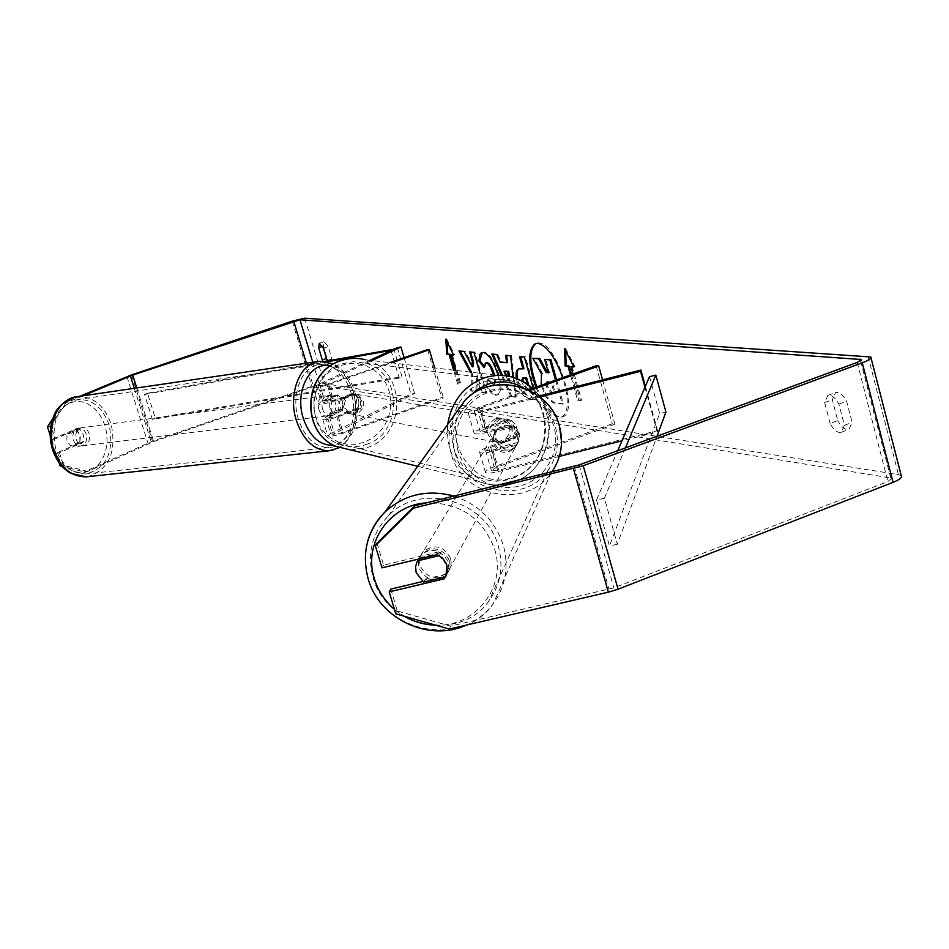 <?xml version="1.0" encoding="UTF-8"?>
<svg xmlns="http://www.w3.org/2000/svg" width="949" height="949" viewBox="0 0 949 949"><rect width="100%" height="100%" fill="white"/><g stroke="black" fill="none" stroke-linecap="round" stroke-linejoin="round"><path stroke-width="0.71" stroke-dasharray="4.75 3.56" d="M342.328 410.407L342.577 401.498L337.714 395.033L323.051 402.53L332.067 400.798L352.542 393.681C358.959 397.168 360.501 402.34 357.18 409.209L336.741 416.35L327.725 418.046L342.328 410.407L338.663 410.953L338.923 402.056L334.06 395.591L321.07 401.735L318.176 404.06C320.288 404.737 325.448 403.74 333.645 401.083L354.167 393.954C360.584 397.441 362.138 402.625 358.805 409.505L338.33 416.67C330.133 419.328 324.985 420.3 322.862 419.577L325.721 417.18L338.663 410.953M330.643 433.563L327.808 436.018C329.955 436.801 335.116 435.864 343.289 433.195L443.408 397.928L441.617 397.655L341.687 432.839L332.672 434.476L414.63 393.527L410.988 394.072L330.643 433.563L325.721 417.18M369.991 360.312L313.751 386.587M313.336 387.631C315.78 388.046 320.892 387.002 328.662 384.475L391.415 362.838M371.854 360.537L318.081 386.018L327.097 384.226L389.719 362.637M427.608 349.576L441.617 397.655M434.666 367.927L443.408 397.928M397.346 347.642L410.988 394.072M404.108 357.678L414.63 393.527M357.18 409.209L358.805 409.505M352.542 393.681L354.167 393.954M337.714 395.033L334.06 395.591M73.322 439.862C74.829 443.99 77.308 446.042 80.736 446.018C85.671 444.642 87.51 440.692 86.264 434.191C84.758 430.039 82.266 427.975 78.791 428.023C73.903 429.423 72.077 433.373 73.322 439.862M79.846 441.783L79.846 435.01L76.157 429.85L66.904 433.859L66.904 440.668L70.617 445.84L79.846 441.783L83.927 441.273L78.399 446.315L74.698 445.342L70.617 445.84M329.73 407.643L333.514 413.527L329.089 414.072L332.802 415.211L336.124 413.562L338.259 409.66L342.672 409.114L342.577 401.498L338.829 395.626L334.404 396.207L330.608 395.045L326.942 397.121L325.222 400.561L329.635 399.992L329.73 407.643M322.375 408.568C323.941 413.206 326.432 415.543 329.861 415.567C334.772 414.096 336.551 409.719 335.222 402.435C333.657 397.773 331.142 395.436 327.678 395.425C322.814 396.919 321.047 401.297 322.375 408.568M342.672 409.114L333.514 413.527M329.635 399.992L338.829 395.626M78.791 428.023L76.454 428.331L80.238 429.316L76.157 429.85M76.454 428.331L70.985 433.325L66.904 433.859M80.238 429.316L70.985 433.325M74.698 445.342L83.927 441.273M329.089 414.072L338.259 409.66M334.404 396.207L325.222 400.561M318.71 409.031C320.276 413.657 322.767 415.994 326.207 416.018C331.106 414.547 332.897 410.17 331.569 402.91C330.003 398.248 327.488 395.911 324.012 395.899C319.149 397.394 317.381 401.771 318.71 409.031M76.252 439.482C77.759 443.622 80.238 445.686 83.678 445.662C88.601 444.274 90.44 440.336 89.206 433.823C87.688 429.66 85.196 427.596 81.721 427.631C76.833 429.043 75.007 432.993 76.252 439.482M109.171 425.081C102.883 407.702 92.456 399.173 77.901 399.493C57.948 405.472 50.534 421.807 55.683 448.497C61.899 465.39 71.982 473.871 85.956 473.954C106.549 468.379 114.295 452.092 109.171 425.081M351.355 393.479C344.878 374.048 334.368 364.38 319.825 364.487C302.15 365.59 290.548 394.143 298.235 418.77C304.688 437.703 314.89 447.311 328.852 447.572C347.204 447.062 358.959 418.165 351.355 393.479M535.782 387.204C542.923 404.879 550.586 414.927 558.736 417.37L561.666 417.121C568.748 412.459 569.115 399.292 562.745 377.631M536.778 386.848C543.931 404.511 551.594 414.571 559.756 417.002L562.686 416.753C579.329 413.135 556.458 342.198 538.818 342.933L535.995 343.419M326.48 358.508L330.869 363.289L331.877 358.888L328.2 346.599L324.072 341.676L323.407 346.088L327.061 358.307M322.885 361.142L326.1 364.926L327.156 360.988M830.138 423.527L824.657 402.554L827.884 395.425C831.538 394.606 835.203 397.489 838.904 404.096L844.42 425.306L841.229 432.281L839.343 432.483C836.045 431.807 832.985 428.818 830.138 423.527L837.765 420.656L832.309 399.707L835.571 392.566C839.236 391.735 842.926 394.618 846.615 401.213L852.119 422.412L848.892 429.387L846.994 429.589C843.685 428.924 840.612 425.947 837.765 420.656M376.99 543.125L383.598 565.165L438.497 551.95L437.121 554.584M438.497 551.95L443.847 555.426L447.477 560.586L448.818 567.609L447.299 573.445L445.615 576.055L422.696 581.512M470.348 372.138L471.617 374.523L470.74 390.988L475.829 391.7L476.505 376.053L481.238 392.459L485.639 393.076L479.933 373.265M513.041 377.334L515.354 397.263L510.847 396.635L501.38 375.424M449.292 629.057L450.609 626.126L613.825 587.858L887.896 481.511L892.013 478.201L319.647 385.211L313.431 386.563L153.679 441.582L87.782 471.38L84.307 471.855L62.041 466.339M455.876 370.43L459.933 384.44L457.679 384.131L453.634 370.169M573.03 373.977L580.491 400.585L577.55 400.181L570.444 374.891M533.196 388.129L536.624 400.205L529.02 399.138C524.299 398.189 520.467 392.898 517.513 383.254L516.41 378.449M498.095 375.401C500.918 386.551 500.562 393.111 497.003 395.092L495.437 395.235C492.092 394.428 488.996 391.273 486.125 385.769L487.584 379.6L493.124 384.796C494.749 383.799 494.832 380.478 493.385 374.843M901.277 475.746L898.454 474.583L324.333 383.598L311.901 386.314L152.481 441.19L84.307 471.855M83.073 395.804L65.813 403.04L50.914 426.291L55.006 438.96L78.518 428.782C83.358 431.854 84.817 436.41 82.895 442.424L59.455 452.744L55.991 453.254L79.419 442.946C81.353 436.931 79.894 432.4 75.042 429.328L51.543 439.506L50.178 435.283M52.764 418.568L62.278 403.74M79.953 396.255L62.456 403.586M55.991 453.254L59.016 462.614M59.455 452.744L63.536 465.366L87.782 471.38M61.436 465.662L63.536 465.366M55.006 438.96L51.543 439.506M390.786 589.104L397.346 610.99L395.804 613.849M450.609 626.126L397.346 610.99M383.598 565.165L381.996 567.846M423.634 582.105L425.354 579.092C433.052 582.959 439.814 581.962 445.627 576.126L447.193 573.896L445.994 576.079M62.42 403.622L65.813 403.04M445.615 576.055L445.164 576.992M824.657 402.554L832.309 399.707M838.904 404.096L846.615 401.213M844.42 425.306L852.119 422.412M82.895 442.424L79.419 442.946M78.518 428.782L75.042 429.328M322.494 346.397L323.407 346.088M323.407 348.224L328.2 346.599M327.085 360.525L331.877 358.888M556.565 379.825L563.35 403.883L554.465 402.637L547.098 397.062L546.09 397.429L541.132 385.306M547.098 397.062L542.579 386.587C540.811 379.98 540.8 375.662 542.543 373.621L533.872 357.915M563.35 403.883L553.445 403.005L546.09 397.429M555.545 380.193L562.33 404.25M548.285 372.293L549.447 372.411L545.663 359.019M549.447 372.411L548.415 372.779M542.543 373.621L541.523 373.977M446.86 341.45L446.671 338.864L445.733 339.184M446.671 338.864L454.512 354.653L453.575 354.973M454.512 354.653L453.361 354.535M452.27 354.428L460.858 384.108L459.933 384.44M454.69 370.288L458.604 383.811L460.858 384.108M458.604 383.811L457.679 384.131M572.022 366.29L581.535 400.205L580.491 400.585M581.535 400.205L577.55 400.181M571.488 374.523L578.593 399.814M573.659 366.456L574.975 366.587L565.604 348.485L565.687 351.047M565.604 348.485L564.56 348.852M574.975 366.587L573.92 366.955M505.983 375.816L509.222 383.277L508.32 376.195M504.951 370.857L510.206 382.922L509.222 383.277M506.695 355.448L505.651 355.353M506.636 355.009L510.538 355.804M511.523 355.46L516.339 396.919L515.354 397.263M516.339 396.919L510.847 396.635M511.819 396.291L502.531 375.484M493.006 354.155L491.843 354.048M492.816 353.716L496.73 354.511M497.703 354.167L501.048 361.723L500.064 362.067M501.048 361.723L507.573 362.388M510.206 382.922L509.364 376.409M521.665 380.798L522.175 383.301L526.565 389.268L528.854 389.565L527.347 384.25M523.623 377.678L523.16 382.957L527.561 388.912L529.85 389.209L528.854 389.565M529.85 389.209L528.735 385.258M520.633 356.765L525.39 356.765L537.62 399.849L530.005 398.782C525.283 397.845 521.452 392.554 518.51 382.91L517.537 378.9M519.281 368.71L523.99 368.58M520.503 356.302L519.494 356.658M525.39 356.765L524.382 357.109M537.62 399.849L536.624 400.205M471.534 372.281L472.566 374.191L471.677 390.656L470.74 390.988M472.566 374.191L471.617 374.523M473.266 366.516L465.022 351.106L460.146 351.071M459.921 350.632L458.972 350.952M465.022 351.106L464.085 351.438M471.677 390.656L476.778 391.368L477.454 375.721L482.187 392.115L486.588 392.732L474.868 352.032L470.633 352.055M470.514 351.628L469.565 351.949M474.868 352.032L473.919 352.364M486.588 392.732L485.639 393.076M482.187 392.115L481.238 392.459M477.454 375.721L476.505 376.053M476.778 391.368L475.829 391.7M482.27 352.47L484.298 352.115C489.684 353.562 494.548 361 498.877 374.416L498.913 374.535C501.902 385.97 501.582 392.708 497.964 394.748L496.398 394.891C493.053 394.084 489.945 390.929 487.074 385.436L486.125 385.769M487.074 385.436L488.533 379.268L487.584 379.6M488.533 379.268L494.085 384.464C495.663 383.503 495.793 380.347 494.476 374.974M486.434 362.601L484.939 367.133L483.978 367.465M484.939 367.133L484.073 366.029M546.019 383.574L546.494 386.967L550.74 392.506L554.121 392.945L551.132 382.364L549.839 382.21M547.039 383.206L547.514 386.599L551.749 392.151L555.141 392.589L552.152 382.008L547.537 381.949M552.152 382.008L551.132 382.364M555.141 392.589L554.121 392.945M511.76 424.867L487.466 431.024L480.158 431.665L485.259 428.509L509.589 419.778C517.169 423.978 518.973 430.241 514.987 438.58L490.704 447.359L485.639 450.597L492.946 450.016L517.217 443.93L519.779 437.157L518.012 430.17L515.331 427.026L511.76 424.867L511.06 426.243L486.707 432.4C479.803 434.061 475.627 434.428 474.192 433.503C473.61 432.281 476.517 430.478 482.934 428.082L507.217 419.387C514.785 423.574 516.576 429.826 512.59 438.141L488.367 446.896C481.973 449.304 479.067 451.155 479.672 452.436C481.131 453.42 485.307 453.088 492.199 451.451L516.659 445.188L518.925 440.146L518.652 434.583L515.841 429.553L511.06 426.243M559.376 456.386L498.023 471.617C491.131 473.243 486.956 473.527 485.485 472.483C484.856 471.131 487.739 469.245 494.121 466.813L612.271 423.752L614.893 424.156L496.469 467.335L491.428 470.645L498.759 470.135L657.574 430.692L657.266 432.092L621.939 440.858M538.842 396.148L481.618 410.775L474.334 411.498L479.459 408.414L529.756 390.525M539.945 397.002L480.846 412.103C473.931 413.788 469.767 414.191 468.343 413.337C467.774 412.186 470.716 410.419 477.145 408.046L528.356 389.849M602.568 379.861L614.893 424.156M596.126 365.768L612.271 423.752M644.952 387.299L657.266 432.092M645.367 386.326L657.574 430.692M514.987 438.58L512.59 438.141M509.589 419.778L507.217 419.387M517.217 443.93L516.541 445.342M497.584 419.007C487.24 426.73 486.991 434.523 496.837 442.376L504.31 442.412C514.749 434.452 514.868 426.623 504.666 418.924L497.584 419.007M500.159 442.649L506.208 442.768L513.029 436.433L515.9 436.955C518.474 429.992 516.908 424.5 511.191 420.502L495.414 426.16C492.828 433.171 494.417 438.663 500.159 442.649L515.9 436.955M495.414 426.16L492.602 425.674L499.459 419.328L506.564 419.244L511.191 420.502M340.62 398.9C338.473 404.654 339.837 409.185 344.689 412.495L354.131 413.467L359.896 408.224L357.939 407.868C360.086 402.127 358.734 397.607 353.894 394.286L340.62 398.9L342.542 399.232L348.319 394.001L355.638 394.167L349.612 394.215C340.857 400.608 340.679 407.085 349.078 413.657L355.436 413.717C364.274 407.121 364.345 400.608 355.638 394.167M344.689 412.495L357.939 407.868M354.333 393.954L355.839 394.618L353.894 394.286M508.332 420.027L492.602 425.674M497.335 442.104L513.029 436.433M346.622 412.874L359.896 408.224M355.839 394.618L342.542 399.232M351.237 394.487C342.459 400.893 342.281 407.382 350.691 413.966L357.073 414.025C365.923 407.429 365.994 400.893 357.275 394.44L351.237 394.487M495.248 418.616C484.927 426.315 484.678 434.084 494.5 441.914L501.962 441.961C512.365 434.025 512.484 426.22 502.318 418.533L495.248 418.616M512.424 478.308C556.055 464.702 555.402 390.905 511.309 380.94C502.448 378.544 493.575 378.865 484.69 381.913C443.646 394.072 439.767 462.222 479.103 477.288C490.016 481.962 501.119 482.294 512.424 478.308M366.16 444.488C403.444 433.29 402.53 371.439 364.796 363.028L353.419 361.688L342.067 363.787C307.12 373.847 304.083 430.716 337.702 443.491C347.026 447.442 356.516 447.774 366.16 444.488M449.411 560.586C442.614 547.953 433.515 545.628 422.091 553.635C418.568 557.775 417.501 562.52 418.9 567.893C425.923 580.705 435.14 582.888 446.552 574.418C449.802 570.361 450.751 565.746 449.411 560.586M418.509 559.068L421.107 555.284C426.908 549.791 433.539 548.925 441.024 552.698L439.245 555.628M446.872 565.201L439.363 555.604M496.244 430.051L495.176 439.268L501.001 446.754L500.087 448.343C506.161 451.344 511.511 450.49 516.137 445.793L518.237 442.424L519.328 433.183L513.492 425.686L512.626 427.204C506.742 424.262 501.487 425.01 496.873 429.434L495.319 431.581L496.244 430.051L513.492 425.686M517.917 435.769C512.59 425.733 505.366 423.954 496.256 430.455L493.468 435.805L493.634 441.878C499.138 452.068 506.458 453.717 515.568 446.849L518.118 441.629L517.917 435.769M518.237 442.424L501.001 446.754M441.024 552.698L419.173 557.965M425.354 579.092L447.193 573.896M500.087 448.343L517.395 444.002M512.626 427.204L495.319 431.581M517.205 437.062C511.855 427.003 504.619 425.223 495.485 431.736L492.685 437.109L492.851 443.195C498.379 453.408 505.71 455.069 514.844 448.177L517.407 442.934L517.205 437.062M450.55 558.51C443.776 545.924 434.701 543.611 423.325 551.594C419.814 555.711 418.746 560.456 420.146 565.806C427.133 578.57 436.315 580.741 447.691 572.306C450.941 568.261 451.89 563.659 450.55 558.51M372.981 577.111C385.472 627.04 459.838 642.888 488.794 601.144C500.479 584.952 503.729 566.897 498.533 547.004C487.098 500.242 420.229 481.618 388.378 515.805C371.996 533.196 366.86 553.623 372.981 577.111M455.022 452.709C464.725 492.839 524.251 504.892 547.549 471.012C556.944 457.869 559.625 443.337 555.568 427.418C546.66 389.992 493.444 375.567 467.738 403.266C454.512 417.358 450.265 433.847 455.022 452.709M625.438 447.857L604.406 498.225L617.336 544.252L657.04 436.208M649.507 376.67L659.638 413.55L665.937 412.02M604.406 498.225L596.506 500.064L609.448 546.043L659.638 413.55M596.506 500.064L617.704 450.716M617.336 544.252L609.448 546.043M325.199 361.332L147.475 393.194L155.304 418.094L401.973 376.682L393.906 349.232M391.059 350.561L399.161 378.082L401.973 376.682M147.475 393.194L144.545 394.487L152.398 419.422L399.161 378.082M144.545 394.487L327.524 361.747M155.304 418.094L152.398 419.422M338.33 416.67L343.289 433.195M329.386 416.658L334.321 433.052M336.741 416.35L341.687 432.839M327.097 384.226L332.067 400.798M328.662 384.475L333.645 401.083M316.112 385.282L321.07 401.735M319.766 384.701L324.724 401.178M76.288 396.789L77.45 396.623C93.168 396.255 104.414 405.448 111.187 424.203C116.715 452.115 108.957 469.613 87.913 476.659M53.939 448.331L56.964 455.65L61.139 462.009L66.24 467.086L72.005 470.621L78.126 472.448L84.307 472.495L90.238 470.763L95.612 467.371L100.167 462.471L103.702 456.327L106.039 449.245L107.071 441.582L106.751 433.693L105.09 425.959L102.184 418.782L98.15 412.483L93.192 407.382L87.545 403.752L81.495 401.759L75.315 401.522L69.336 403.076L63.844 406.338L59.146 411.178L55.469 417.335L53.014 424.523L51.91 432.353L52.231 440.431L53.939 448.331M329.066 450.799C348.876 450.277 361.545 419.126 353.36 392.53C346.373 371.569 335.033 361.154 319.35 361.284L317.927 361.498M330.098 366.148C341.225 369.339 349.149 378.473 353.882 393.538C359.113 421.403 352.387 438.628 333.692 445.223M860.565 360.881L890.625 477.62M312.743 362.245L319.647 385.211M304.688 318.2L324.333 383.598M868.05 356.219L898.454 474.583M126.941 376.575L147.914 442.981M134.307 388.319L151.401 442.471M136.775 387.963L153.679 441.582M306.385 363.182L313.431 386.563M857.196 362.435L887.896 481.511M579.151 464.927L613.825 587.858M574.264 466.41L608.997 589.341M292.245 321.142L311.901 386.314M131.555 374.867L152.481 441.19M542.579 386.587L541.559 386.955M542.603 386.718L541.594 387.073M554.465 402.637L553.445 403.005M523.16 382.957L522.175 383.301M527.561 388.912L526.565 389.268M523.124 382.838L522.14 383.182M518.474 382.791L517.478 383.135M521.582 368.319L520.586 368.675M530.005 398.782L529.02 399.138M518.51 382.91L517.513 383.254M484.298 352.115L483.326 352.447M498.877 374.416L497.905 374.76M498.913 374.535L497.94 374.879M496.398 394.891L495.437 395.235M493.468 384.523L492.495 384.855M547.514 386.599L546.494 386.967M547.478 386.468L546.458 386.836M548.747 381.605L547.727 381.961M551.749 392.151L550.74 392.506M492.199 451.451L498.023 471.617M488.367 446.896L494.121 466.813M490.704 447.359L496.469 467.335M492.946 450.016L498.759 470.135M479.459 408.414L485.259 428.509M477.145 408.046L482.934 428.082M480.846 412.103L486.707 432.4M481.618 410.775L487.466 431.024M350.703 449.968L367.097 447.596C407.346 435.472 406.196 368.639 365.377 359.766L512.009 377.038C559.708 387.536 560.61 467.288 513.492 482.009C501.202 486.351 489.15 485.947 477.311 480.811C455.805 469.435 445.923 450.656 447.667 424.488M468.901 396.765C434.417 430.822 471.475 495.188 514.192 476.766C550.752 465.2 557.087 405.97 523.587 387.88M363.989 442.364L355.543 444.298L346.919 444.215L338.556 442.115L330.869 438.094L324.25 432.341L319.042 425.152L315.519 416.872L313.846 407.94L314.131 398.794L316.361 389.92L320.394 381.747L326.053 374.701L333.04 369.137L340.988 365.341L349.505 363.503L358.141 363.681L366.48 365.887L374.096 369.991L380.62 375.792L385.721 382.981L389.161 391.202L390.774 400.051L390.466 409.09L388.271 417.868L384.298 425.959L378.734 432.958L371.854 438.521L363.989 442.364M453.978 496.09C479.008 504.583 495.508 521.155 503.48 545.817C509.02 567.111 505.592 586.446 493.183 603.837C462.127 649.14 381.7 632.188 368.188 578.261C364.558 565.746 364.416 553.314 367.785 540.966M435.544 625.142C474.868 627.36 506.778 587.443 494.785 549.72C483.077 518.296 460.372 502.662 426.67 502.828M454.251 415.306C448.545 427.643 447.525 440.443 451.166 453.681C461.653 497.039 526.066 509.91 551.049 473.136L551.915 471.926M458.059 450.834C450.609 425.686 466.469 397.678 492.234 391.225C517.893 384.392 547.004 401.071 553.967 426.694C561.31 452.222 544.845 480.028 519.186 486.113C493.646 492.567 465.14 476.078 458.059 450.834M394.464 609.353L404.179 616.221M322.862 419.577L327.808 436.018M327.725 418.046L332.672 434.476M313.277 387.785L318.176 404.06M318.081 386.018L323.051 402.53M339.351 447.691C355.46 435.781 360.679 417.418 355.009 392.601C350.964 379.019 343.846 369.469 333.621 363.93M80.736 446.018L78.399 446.315M332.802 415.211L329.861 415.567M330.608 395.045L327.678 395.425M326.207 416.018L83.678 445.662M319.825 364.487L77.901 399.493M328.852 447.572L85.956 473.954M324.012 395.899L81.721 427.631M562.686 416.753L561.666 417.121M861.562 359.908L892.013 478.201M870.791 356.978L870.992 357.761M445.674 575.984L445.188 576.98M827.884 395.425L835.571 392.566M841.229 432.281L848.892 429.387M319.291 343.289L324.072 341.676M326.444 364.891L331.213 363.253M536.47 343.218L535.45 343.574M518.747 368.853L519.744 368.497M497.003 395.092L497.964 394.748M493.124 384.796L494.085 384.464M481.748 352.613L482.709 352.269M547.988 381.676L546.968 382.032M479.672 452.436L485.485 472.483M485.639 450.597L491.428 470.645M468.343 413.337L474.192 433.503M474.334 411.498L480.158 431.665M517.335 443.776L516.659 445.188M417.726 466.291L477.311 480.811C489.34 485.995 501.558 486.386 513.967 481.997C550.835 470.004 562.045 413.717 532.472 388.39M496.837 442.376L498.711 442.732M347.785 413.408L349.078 413.657M504.666 418.924L506.564 419.244M350.691 413.966L494.5 441.914M364.796 363.028L511.309 380.94M337.702 443.491L479.103 477.288M357.275 394.44L502.318 418.533M422.091 553.635L421.107 555.284M496.873 429.434L496.256 430.455M516.137 445.793L515.568 446.849M446.552 574.418L445.627 576.126M561.547 441.807C561.31 453.373 557.798 463.824 551.049 473.136L493.183 603.837C486.113 613.256 477.145 620.338 466.279 625.118M495.485 431.736L423.325 551.594M547.549 471.012L488.794 601.144M467.738 403.266L388.378 515.805M514.844 448.177L447.691 572.306"/><path stroke-width="1.42" d="M313.751 386.587L313.336 387.631M369.991 360.312L397.346 347.642L400.976 347.026L371.854 360.537M389.719 362.637L427.608 349.576L429.375 349.754L434.666 367.927M391.415 362.838L429.375 349.754M400.976 347.026L404.108 357.678M562.745 377.631C555.153 357.038 546.838 345.59 537.798 343.289L535.45 343.574C527.81 349.279 527.917 363.823 535.782 387.204M327.156 360.988L323.407 348.224L319.291 343.289L318.639 347.702L322.304 359.932L326.48 358.508M322.304 359.932L322.885 361.142M445.994 576.079L446.86 565.224L446.137 563.255L442.483 558.071L437.121 554.584L381.996 567.846L375.353 545.722L376.99 543.125L414.962 505.722L579.151 464.927L857.196 362.435L861.467 359.517L299.967 319.777L132.718 375.104L83.073 395.804M479.933 373.265L473.919 352.364L469.565 351.949L472.59 362.447L472.317 366.848L464.085 351.438L458.972 350.952L470.348 372.138M501.38 375.424L491.843 354.048L496.73 354.511L500.064 362.067L506.588 362.732L505.651 355.353L510.538 355.804L513.041 377.334M454.69 370.288L450.028 354.202L446.872 354.309L445.733 339.184L453.575 354.973L451.333 354.748L455.876 370.43M449.102 354.535L453.634 370.169M573.659 366.456L570.978 366.658L573.92 366.955L564.56 348.852L565.153 366.089L568.06 366.373L570.444 374.891M570.978 366.658L573.03 373.977M516.41 378.449C515.58 372.91 516.363 369.707 518.747 368.853L522.994 368.924L519.494 356.658L524.382 357.109L533.196 388.129M494.476 374.974L494.204 373.989L493.231 374.321C491.131 367.536 488.782 363.716 486.185 362.862L485.461 362.933L483.978 367.465L478.889 361.023L479.909 354.357L481.285 352.814L483.326 352.447C488.711 353.894 493.575 361.332 497.905 374.76L498.095 375.401M493.385 374.843L494.239 374.108M414.962 505.722L413.467 508.166L583.244 465.745L862.273 362.803C868.869 360.288 871.704 358.342 870.791 356.978L304.688 318.2L292.245 321.142L131.555 374.867L79.953 396.255M50.795 426.315L47.45 426.848L50.178 435.283M47.45 426.848L52.764 418.568M62.041 466.339L60.06 465.852L61.436 465.662M59.016 462.614L60.06 465.852M422.696 581.512L390.786 589.104L389.22 591.879L395.804 613.849L449.292 629.057L608.333 592.164L618.036 589.199L893.045 482.365C899.545 479.719 902.285 477.513 901.277 475.746L870.992 357.761M389.22 591.879L444.274 578.795L447.287 572.081L446.872 565.201M413.467 508.166L375.353 545.722M445.164 576.992L444.274 578.795M318.639 347.702L322.494 346.397M546.161 372.53L538.688 358.817L539.696 358.461L547.182 372.174L546.161 372.53L548.415 372.779L544.631 359.386L550.835 359.505L549.803 359.873L555.545 380.193M550.835 359.505L556.565 379.825M544.631 359.386L549.803 359.873M547.182 372.174L548.285 372.293M538.688 358.817L532.864 358.271L539.696 358.461M541.132 385.306L541.523 373.977L532.864 358.271M535.995 343.419C528.818 349.623 529.091 364.108 536.778 386.848M453.361 354.535L451.333 354.748M450.028 354.202L446.872 354.309M447.798 353.989L446.86 341.45M565.687 351.047L566.185 365.709L569.103 366.006L571.488 374.523M569.103 366.006L568.06 366.373M566.185 365.709L565.153 366.089M509.364 376.409L508.711 371.273L503.966 371.201L505.983 375.816M508.711 371.273L503.966 371.201M506.695 355.448L507.573 362.388L506.588 362.732M502.531 375.484L493.006 354.155M508.32 376.195L507.727 371.628M527.347 384.25L525.639 378.236L522.626 378.034L521.665 380.798M528.735 385.258L526.636 377.892L525.639 378.236M526.636 377.892L522.626 378.034M517.537 378.9C516.553 373.265 517.134 369.873 519.281 368.71M520.633 356.765L523.99 368.58L522.994 368.924M460.146 351.071L471.534 372.281M470.633 352.055L473.539 362.115L473.266 366.516L472.317 366.848M473.539 362.115L472.59 362.447M494.204 373.989C492.092 367.192 489.743 363.372 487.145 362.53L485.461 362.933M484.073 366.029L479.85 360.691L478.889 361.023M479.85 360.691L482.27 352.47M549.839 382.21L546.968 382.032L546.019 383.574M547.537 381.949L547.039 383.206M539.945 397.002L640.551 371.308L640.895 370.074L538.842 396.148M529.756 390.525L598.712 366.017L602.568 379.861M528.356 389.849L596.126 365.768L598.712 366.017M621.939 440.858L559.376 456.386M640.551 371.308L644.952 387.299M640.895 370.074L645.367 386.326M439.245 555.628L417.418 560.883L415.603 566.541L416.148 572.555L423.634 582.105L445.567 576.897M417.418 560.883L418.509 559.068M657.04 436.208L665.937 412.02L655.818 375.116L625.438 447.857M617.704 450.716L649.507 376.67L655.818 375.116M325.199 361.332L393.906 349.232M327.524 361.747L391 350.383L393.847 349.03M87.913 476.659L86.134 476.849C71.104 476.742 60.25 467.608 53.547 449.423C45.588 425.757 58.399 397.999 77.45 396.623L317.927 361.498M333.621 363.93L319.35 361.284C300.335 362.482 287.832 393.242 296.124 419.778C303.075 440.158 314.06 450.502 329.066 450.799L339.351 447.691M333.692 445.223C319.813 445.805 309.623 436.659 303.099 417.762C294.498 390.668 310.631 360.584 330.098 366.148M860.114 359.137L860.565 360.881M299.967 319.777L312.743 362.245M130.404 375.958L134.307 388.319M132.718 375.104L136.775 387.963M293.739 321.248L306.385 363.182M573.445 468.735L608.333 592.164M583.244 465.745L618.036 589.199M862.273 362.803L893.045 482.365M524.322 377.619L523.326 377.975M487.145 362.53L486.185 362.862M447.667 424.488C451.451 401.735 463.432 386.279 483.61 378.153C493.077 374.902 502.543 374.535 512.009 377.038L522.887 381.451L532.472 388.39M523.587 387.88C512.223 381.356 500.242 380.169 487.62 384.333L477.596 389.339L468.901 396.765M417.726 466.291L336.183 446.433C299.896 432.364 303.277 371.522 340.916 360.656C349.042 357.951 357.192 357.654 365.377 359.766C357.275 357.654 349.196 357.951 341.13 360.632C303.573 371.427 300.145 432.495 336.183 446.433L350.703 449.968M367.785 540.966C370.964 529.791 376.717 520.111 385.045 511.926C404.464 494.37 427.453 489.091 453.978 496.09M426.67 502.828C389.292 504.915 362.909 543.741 374.297 578.582C377.987 590.669 384.701 600.931 394.464 609.353M551.915 471.926C561.203 458.047 563.73 442.875 559.507 426.421C549.946 386.219 492.863 370.584 465.081 400.17L454.251 415.306M404.179 616.221C413.942 621.832 424.393 624.798 435.544 625.142M329.066 450.799L86.134 476.849L70.807 473.326C62.183 468.248 56.074 460.253 52.48 449.363C49.751 440.277 49.478 431.249 51.637 422.293C54.579 415.176 54.2 405.069 76.288 396.789M445.188 576.98L444.322 578.724M559.471 426.16C549.839 386.089 493.053 370.454 465.081 400.17L385.045 511.926C367.038 531.001 361.415 553.326 368.2 578.914C379.09 618.795 428.687 642.485 466.279 625.118M559.53 426.362L561.547 441.807"/></g></svg>
